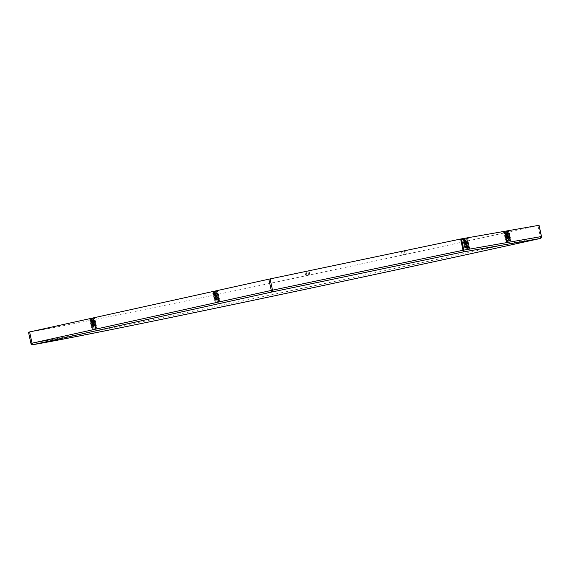 <?xml version="1.0" encoding="UTF-8"?>
<svg xmlns="http://www.w3.org/2000/svg" width="570" height="570" viewBox="0 0 570 570"><rect width="100%" height="100%" fill="white"/><g stroke="black" fill="none" stroke-linecap="round" stroke-linejoin="round"><path stroke-width="0.43" stroke-dasharray="2.85 2.14" d="M307.914 271.284L309.054 271.042L307.914 271.284M308.612 274.491L309.752 274.248L308.612 274.491M404.493 251.064L405.626 250.821L404.493 251.064M405.184 254.277L406.325 254.035L405.184 254.277M401.572 251.769L402.712 251.527L401.572 251.769M402.263 254.982L403.403 254.74L402.263 254.982M305 271.99L306.133 271.748L305 271.99M305.691 275.203L306.831 274.961L305.691 275.203M213.209 291.662L217.384 290.771L213.209 291.662M215.46 302.1L219.635 301.209L215.46 302.1M463.175 239.329L467.35 238.438L463.175 239.329M465.434 249.767L469.609 248.876L465.434 249.767M504.436 232.04L508.618 231.149L504.436 232.04M506.694 242.478L510.87 241.587L506.694 242.478M90.181 318.765L94.356 317.875L90.181 318.765M92.44 329.204L96.615 328.313L92.44 329.204M540.253 238.481A1.646 0.499 77.6 0 0 540.381 236.792L541.422 236.55M30.93 343.439L31.008 343.432A415.352 5.301 167.8 0 0 540.381 236.792L537.952 225.549L538.992 225.307M28.5 332.196L31.008 343.432A1.646 1.56 -100 0 0 32.818 344.715M537.952 225.549A415.352 5.301 -12.2 0 1 28.578 332.189M212.695 293.7L213.066 293.13L212.695 293.7L214.113 293.593L213.672 293.201L213.771 293.579M213.052 295.025L213.415 294.462L213.052 295.025L214.448 294.925L214.007 294.533L214.106 294.911M213.408 296.35L213.757 295.794L213.408 296.35L214.776 296.257L214.341 295.866L214.434 296.236M213.757 297.683L214.106 297.127L213.757 297.683L215.104 297.59L214.676 297.198L214.769 297.568M214.113 299.008L214.455 298.459L214.113 299.008L215.432 298.922L215.011 298.538L215.104 298.901M213.315 292.959L212.817 293.5L218.039 293.18L213.543 294.854L218.26 294.533L213.893 296.179L218.488 295.887L214.249 297.504L218.716 297.241L214.648 298.758L218.944 298.587L214.947 300.169L219.172 299.97L218.089 300.404L219.087 299.528L214.854 299.784L218.873 298.21L214.591 298.488L218.538 296.927L216.664 296.97L216.743 297.369M218.018 292.788L212.881 293.472M213.301 294.768L214.192 294.099L213.508 294.84M213.643 296.101L214.519 295.431L213.857 296.165M213.978 297.426L214.847 296.77L214.206 297.497M214.32 298.758L215.175 298.11L214.555 298.822M214.897 300.148L215.503 299.442L216.023 299.62L214.662 300.091M214.192 294.099L214.74 294.284L214.284 294.476M214.519 295.431L215.061 295.623L214.612 295.809M214.847 296.77L215.382 296.956L214.94 297.141M215.175 298.11L215.702 298.288L215.268 298.473M215.503 299.442L215.588 299.806M213.672 293.201L212.802 293.707M214.007 294.533L213.152 295.032M214.341 295.866L213.493 296.357M214.676 297.198L213.843 297.683M215.011 298.538L214.192 299.015M215.346 299.87L214.534 300.34L215.766 300.248L215.346 299.87L215.439 300.226M215.353 293.023L214.406 293.557L216.401 293.279L215.353 293.023L215.439 293.408L218.224 293.044L217.127 292.809L217.198 293.194M215.645 294.362L214.719 294.889L216.678 294.619L215.645 294.362L215.731 294.74L217.455 294.54L218.46 294.391L217.384 294.156L217.455 294.54M216.963 295.965L215.945 295.709L216.023 296.079L218.702 295.745L217.633 295.509L217.704 295.887M217.241 297.305L216.237 297.048L216.315 297.419L218.937 297.098L217.89 296.863L217.961 297.234M217.526 298.644L216.536 298.395L216.614 298.758L219.179 298.445L218.139 298.217L218.21 298.58M215.945 295.709L215.025 296.222L216.023 296.079M216.237 297.048L215.332 297.561L216.315 297.419M216.536 298.395L215.638 298.894L216.614 298.758M216.828 299.735L215.952 300.226L217.804 299.991L216.828 299.735L216.906 300.098M217.127 292.809L216.707 293.237M217.384 294.156L216.963 294.583M217.633 295.509L217.22 295.923M217.89 296.863L217.484 297.269M218.139 298.217L217.74 298.616M218.395 299.564L217.996 299.963L219.414 299.799L218.395 299.564L218.46 299.927M218.552 293.115L217.989 292.773L218.552 293.115L217.213 293.557L217.455 293.044L217.526 293.429M218.773 294.469L218.224 294.134L218.773 294.469L217.469 294.904L217.704 294.398L217.776 294.776M219.001 295.823L218.453 295.488L219.001 295.823L217.719 296.257L217.954 295.752L218.018 296.129M219.229 297.184L218.688 296.849L219.229 297.184L217.968 297.604L218.196 297.105L218.267 297.476M219.45 298.538L218.923 298.203L219.45 298.538L218.217 298.958L218.445 298.459L218.51 298.83M217.455 293.044L218.46 293.158M217.704 294.398L218.688 294.512M217.954 295.752L218.923 295.858M218.196 297.105L219.158 297.212M218.445 298.459L219.386 298.566M218.688 299.813L219.621 299.92L218.467 300.305L218.688 299.813L218.759 300.176M215.033 294.198L215.873 293.55L215.952 293.928L214.74 294.284M215.332 295.538L216.158 294.897L216.237 295.274L215.061 295.623M215.631 296.877L216.443 296.243L215.382 296.956M215.873 293.55L216.942 293.636L216.08 293.892M216.158 294.897L217.213 294.982L216.358 295.239M216.443 296.243L217.484 296.329L216.629 296.585M216.735 297.59L217.754 297.668L216.899 297.925M217.02 298.937L218.025 299.015L216.222 299.556L217.02 298.937L217.177 299.271M218.039 293.18L217.968 292.773L213.436 294.455L218.196 294.127L213.807 295.737L218.395 295.467L214.163 297.063L216.664 296.97M218.011 300.012L218.089 300.404M217.028 290.842L213.315 291.648L217.028 290.842L213.33 291.69L217.035 290.892L213.33 291.69L217.035 290.892L217.127 291.313A0.948 0.435 78.2 0 1 217.17 291.755A0.948 0.435 78.2 0 1 216.799 292.339A0.948 0.435 78.2 0 1 216.287 291.512L216.194 291.092M213.315 291.648L213.422 292.111A0.948 0.435 -101.8 0 0 213.551 292.517A0.948 0.435 -101.8 0 0 214.135 292.887A0.948 0.435 -101.8 0 0 214.263 291.911L214.17 291.491M216.023 291.085L216.115 291.505A0.948 0.513 77.3 0 0 216.821 292.339A0.948 0.513 77.3 0 0 217.127 291.313M214.263 291.911A0.948 0.948 -87.6 0 0 215.389 292.638A0.948 0.948 -87.6 0 0 216.115 291.505M216.287 291.512A0.948 0.948 92.4 0 1 215.56 292.645A0.948 0.948 92.4 0 1 214.427 291.918L214.341 291.498M214.427 291.918A0.948 0.513 -102.7 0 1 214.128 292.944A0.948 0.513 -102.7 0 1 213.422 292.111M214.042 292.937L217.077 292.296L214.042 292.937M215.823 301.188L218.866 300.54L215.823 301.188M215.467 301.266L219.265 300.454L215.467 301.266M213.109 292.075L217.662 291.106L213.109 292.075M212.446 292.025L218.324 290.778L212.446 292.025M212.403 291.826L218.282 290.572L212.403 291.826M89.675 320.803L90.039 320.233L89.675 320.803L91.093 320.696L90.651 320.304L90.744 320.682M90.024 322.128L90.388 321.565L90.024 322.128L91.421 322.029L90.986 321.637L91.079 322.014M90.381 323.461L90.737 322.898L90.381 323.461L91.749 323.361L91.321 322.969L91.414 323.347M90.737 324.786L91.086 324.23L90.737 324.786L92.076 324.693L91.656 324.309L91.749 324.672M91.086 326.111L91.428 325.563L91.086 326.111L92.411 326.026L91.991 325.641L92.076 326.004M89.853 320.575L90.288 320.062L90.138 320.618M90.274 321.872L91.164 321.202L90.487 321.943M90.616 323.204L91.492 322.542L90.83 323.268M90.958 324.537L91.82 323.874L91.179 324.601M91.3 325.862L92.148 325.214L91.528 325.926M91.877 327.258L92.475 326.553L93.003 326.724L91.642 327.194M91.164 321.202L91.72 321.394L91.257 321.58M91.492 322.542L92.041 322.727L91.585 322.912M91.82 323.874L92.361 324.059L91.913 324.245M92.148 325.214L92.682 325.392L92.24 325.577M92.475 326.553L92.568 326.909M90.651 320.304L89.775 320.81M90.986 321.637L90.124 322.136M91.321 322.969L90.473 323.461M91.656 324.309L90.815 324.793M91.991 325.641L91.164 326.118M92.326 326.973L91.514 327.444L92.739 327.358L92.326 326.973L92.411 327.337M92.326 320.126L91.385 320.661L93.373 320.383L92.326 320.126L92.411 320.511L95.197 320.148L94.107 319.913L94.178 320.297M92.618 321.473L91.692 321.993L93.651 321.722L92.618 321.473L92.703 321.851L95.439 321.494L94.356 321.266L94.428 321.644M93.936 323.069L92.917 322.812L92.996 323.19L95.675 322.848L94.613 322.613L94.677 322.99M94.214 324.408L93.209 324.159L93.295 324.522L95.91 324.202L94.862 323.967L94.934 324.337M94.499 325.748L93.509 325.498L93.587 325.862L96.152 325.548L95.119 325.32L95.183 325.684M92.917 322.812L91.998 323.333L92.996 323.19M93.209 324.159L92.304 324.665L93.295 324.522M93.509 325.498L92.618 325.997L93.587 325.862M93.801 326.838L92.924 327.337L94.777 327.094L93.801 326.838L93.879 327.201M94.107 319.913L93.679 320.34M94.356 321.266L93.936 321.687M94.613 322.613L94.2 323.033M94.862 323.967L94.456 324.38M95.119 325.32L94.713 325.719M95.368 326.674L94.976 327.066L96.387 326.902L95.368 326.674L95.439 327.038M95.525 320.219L94.962 319.877L95.525 320.219L94.192 320.661L94.435 320.148L94.499 320.532M95.753 321.573L95.197 321.238L95.753 321.573L94.442 322.014L94.677 321.501L94.748 321.879M95.974 322.934L95.432 322.591L95.974 322.934L94.691 323.361L94.926 322.855L94.99 323.233M96.202 324.287L95.66 323.952L96.202 324.287L94.941 324.715L95.176 324.209L95.24 324.579M96.43 325.641L95.895 325.306L96.43 325.641L95.19 326.061L95.418 325.563L95.482 325.933M95.197 320.148L94.962 319.877L95.033 320.262M94.435 320.148L95.432 320.262M94.677 321.501L95.667 321.615M94.926 322.855L95.895 322.969M95.176 324.209L96.13 324.316M95.418 325.563L96.366 325.669M95.667 326.916L96.594 327.023L95.439 327.408L95.667 326.916L95.732 327.28M92.005 321.302L92.846 320.654L92.931 321.038L91.72 321.394M92.304 322.649L93.131 322L93.216 322.378L92.041 322.727M92.604 323.988L93.423 323.347L92.361 324.059M92.903 325.328L93.708 324.693L92.682 325.392M92.846 320.654L93.915 320.739L90.516 321.957L95.24 321.637L90.872 323.283L95.461 322.99L91.221 324.608L95.682 324.337L91.606 325.876L95.917 325.691L93.202 326.667L93.993 326.04L95.005 326.118L93.993 326.04M93.131 322L94.192 322.086L93.33 322.342M93.423 323.347L94.463 323.432L93.601 323.689M93.708 324.693L94.734 324.772L93.879 325.035M90.288 320.062L94.941 319.884L90.409 321.558L95.169 321.231L90.787 322.841L95.375 322.57L91.136 324.166L93.637 324.073L93.722 324.472M94.983 327.116L95.318 327.451L94.983 327.116L96.002 326.624L91.82 326.874L95.853 325.313L91.478 325.563L95.518 324.031L93.637 324.073M94.15 326.375L91.92 327.266L96.009 327.009L95.062 327.515M90.395 320.461L95.012 320.283L93.06 320.995M94 317.953L90.302 318.801L94.007 317.996L90.302 318.801L94.007 317.996L94.1 318.416A0.948 0.435 78.2 0 1 94.143 318.858A0.948 0.435 78.2 0 1 93.772 319.442A0.948 0.435 78.2 0 1 93.259 318.616L93.166 318.203M90.295 318.751L90.395 319.221A0.948 0.435 -101.8 0 0 90.53 319.62A0.948 0.435 -101.8 0 0 91.107 319.998A0.948 0.435 -101.8 0 0 91.236 319.015L91.15 318.594M93.003 318.195L93.088 318.609A0.948 0.513 77.3 0 0 93.793 319.442A0.948 0.513 77.3 0 0 94.1 318.416M91.236 319.015A0.948 0.948 -87.6 0 0 92.368 319.742A0.948 0.948 -87.6 0 0 93.088 318.609M93.259 318.616A0.948 0.948 92.4 0 1 92.532 319.749A0.948 0.948 92.4 0 1 91.407 319.022L91.314 318.602M91.407 319.022A0.948 0.513 -102.7 0 1 91.1 320.048A0.948 0.513 -102.7 0 1 90.395 319.221M91.015 320.048L94.057 319.399L91.015 320.048M92.803 328.291L95.838 327.643L92.803 328.291M92.44 328.37L96.237 327.558L92.44 328.37M90.081 319.179L94.634 318.21L90.081 319.179M89.419 319.136L95.297 317.882L89.419 319.136M89.376 318.929L95.254 317.682L89.376 318.929M462.669 241.367L463.032 240.796L462.669 241.367L464.087 241.26L463.645 240.868L463.738 241.245M463.025 242.692L463.382 242.129L463.025 242.692L464.415 242.592L463.98 242.2L464.073 242.578M463.374 244.024L463.731 243.461L463.374 244.024L464.742 243.924L464.315 243.533L464.407 243.903M463.731 245.349L464.08 244.794L463.731 245.349L465.077 245.257L464.65 244.872L464.742 245.235M464.087 246.675L464.429 246.126L464.087 246.675L465.405 246.589L464.985 246.204L465.077 246.568M462.854 241.138L463.289 240.626L463.132 241.181M463.268 242.435L464.158 241.766L463.481 242.507M463.609 243.768L464.486 243.105L463.83 243.832M463.952 245.093L464.814 244.437L464.172 245.164M464.293 246.425L465.149 245.777L464.522 246.489M464.871 247.815L465.476 247.109L465.996 247.287L464.636 247.758M464.158 241.766L464.714 241.958L464.251 242.143M464.486 243.105L465.034 243.29L464.578 243.476M464.814 244.437L465.355 244.623L464.906 244.808M465.149 245.777L465.676 245.955L465.234 246.14M465.476 247.109L465.562 247.473M463.645 240.868L462.776 241.374M463.98 242.2L463.118 242.699M464.315 243.533L463.467 244.024M464.65 244.872L463.816 245.357M464.985 246.204L464.158 246.682M465.32 247.537L464.507 248.007L465.733 247.921L465.32 247.537L465.412 247.9M465.32 240.69L464.379 241.224L466.367 240.946L465.32 240.69L465.405 241.074L468.191 240.711L467.101 240.476L467.172 240.861M465.619 242.036L464.685 242.556L466.652 242.286L465.619 242.036L465.697 242.414L468.433 242.058L467.35 241.83L467.421 242.207M466.93 243.632L465.911 243.376L465.996 243.746L468.668 243.411L467.607 243.176L467.678 243.554M467.215 244.972L466.21 244.715L466.289 245.086L468.911 244.765L467.856 244.53L467.927 244.901M467.493 246.311L466.502 246.062L466.581 246.425L469.146 246.112L468.113 245.884L468.184 246.247M465.911 243.376L464.992 243.896L465.996 243.746M466.21 244.715L465.305 245.228L466.289 245.086M466.502 246.062L465.612 246.561L466.581 246.425M466.801 247.401L465.918 247.9L467.778 247.658L466.801 247.401L466.88 247.765M467.101 240.476L466.673 240.903M467.35 241.83L466.937 242.25M467.607 243.176L467.193 243.597M467.856 244.53L467.45 244.936M468.113 245.884L467.714 246.283M468.362 247.238L467.97 247.629L469.388 247.465L468.362 247.238L468.433 247.594M468.519 240.782L467.963 240.44L468.519 240.782L467.186 241.224L467.428 240.711L467.5 241.096M468.747 242.136L468.191 241.801L468.747 242.136L467.436 242.571L467.678 242.065L467.742 242.442M468.975 243.497L468.426 243.155L468.975 243.497L467.685 243.924L467.92 243.418L467.991 243.796M469.195 244.851L468.661 244.516L469.195 244.851L467.934 245.271L468.17 244.772L468.234 245.143M469.424 246.204L468.889 245.869L469.424 246.204L468.191 246.625L468.412 246.126L468.483 246.496M467.428 240.711L468.426 240.825M467.678 242.065L468.661 242.179M467.92 243.418L468.896 243.525M468.17 244.772L469.124 244.879M468.412 246.126L469.359 246.233M468.661 247.48L469.587 247.587L468.44 247.971L468.661 247.48L468.725 247.843M465.897 245.891L466.702 245.257L465.676 245.955M465.847 241.217L466.916 241.302L463.51 242.521L468.234 242.2L463.866 243.846L468.462 243.554L466.495 244.281L467.457 243.996L466.417 243.91M466.132 242.564L467.186 242.649L466.324 242.906M466.702 245.257L467.728 245.335L464.593 246.532L468.918 246.276L464.921 247.836L469.146 247.637L468.055 248.071L469.003 247.188L464.821 247.451L468.846 245.877L464.464 246.105L468.526 244.473L466.63 244.637L466.716 245.036L468.683 244.908L466.873 245.592M466.987 246.603L467.999 246.682L466.196 247.23L466.987 246.603L467.151 246.938M463.289 240.626L467.942 240.447L463.41 242.122L468.162 241.794L463.78 243.404L468.369 243.134L464.137 244.73L466.63 244.637M467.984 247.679L468.055 248.071M463.389 241.024L468.006 240.846L466.053 241.559M466.602 244.252L464.215 245.171L466.716 245.036M467.001 238.517L463.296 239.357L467.008 238.559L467.094 238.98A0.948 0.435 78.2 0 1 467.144 239.421A0.948 0.435 78.2 0 1 466.766 240.006A0.948 0.435 78.2 0 1 466.253 239.179L466.16 238.759M463.289 239.315L463.389 239.778A0.948 0.435 -101.8 0 0 463.524 240.184A0.948 0.435 -101.8 0 0 464.101 240.561A0.948 0.435 -101.8 0 0 464.236 239.578L464.144 239.158M465.996 238.752L466.089 239.172A0.948 0.513 77.3 0 0 466.794 240.006A0.948 0.513 77.3 0 0 467.094 238.98M464.236 239.578A0.948 0.948 -87.6 0 0 465.362 240.305A0.948 0.948 -87.6 0 0 466.089 239.172M466.253 239.179A0.948 0.948 92.4 0 1 465.526 240.312A0.948 0.948 92.4 0 1 464.4 239.585L464.308 239.165M464.4 239.585A0.948 0.513 -102.7 0 1 464.094 240.611A0.948 0.513 -102.7 0 1 463.389 239.778M464.016 240.604L467.051 239.963L464.016 240.604M465.797 248.855L468.832 248.207L465.797 248.855M465.441 248.933L469.238 248.121L465.441 248.933M463.082 239.742L467.635 238.773L463.082 239.742M462.42 239.692L468.298 238.445L462.42 239.692M462.377 239.493L468.255 238.246L462.377 239.493M503.93 234.078L504.293 233.508L503.93 234.078L505.348 233.971L504.906 233.579L505.006 233.957M504.286 235.403L504.642 234.84L504.286 235.403L505.676 235.303L505.241 234.911L505.341 235.289M504.642 236.728L504.992 236.172L504.642 236.728L506.01 236.636L505.576 236.244L505.668 236.614M504.992 238.061L505.341 237.505L504.992 238.061L506.338 237.968L505.911 237.583L506.003 237.946M505.348 239.386L505.69 238.837L505.348 239.386L506.666 239.3L506.245 238.916L506.338 239.279M504.55 233.337L504.393 233.892M509.252 233.166L504.115 233.85M504.536 235.146L505.426 234.477L504.742 235.218M504.87 236.479L505.754 235.816L505.091 236.543M505.212 237.804L506.082 237.148L505.44 237.875M505.554 239.136L506.409 238.488L505.782 239.201M506.132 240.526L506.737 239.82L507.257 239.998L505.896 240.469M505.426 234.477L505.975 234.662L505.519 234.854M505.754 235.816L506.295 236.001L505.847 236.187M506.082 237.148L506.616 237.334L506.167 237.519M506.409 238.488L506.937 238.666L506.495 238.851M506.737 239.82L506.823 240.184M504.906 233.579L504.037 234.085M505.241 234.911L504.386 235.41M505.576 236.244L504.728 236.735M505.911 237.583L505.077 238.068M506.245 238.916L505.426 239.393M506.58 240.248L505.768 240.718L506.994 240.626L506.58 240.248L506.673 240.604M506.588 233.401L505.64 233.935L507.628 233.657L506.588 233.401L506.666 233.786L509.459 233.422L508.362 233.187L508.433 233.572M506.88 234.74L505.953 235.268L507.913 234.997L506.88 234.74L506.965 235.118L508.689 234.918L509.694 234.769L508.618 234.534L508.689 234.918M508.191 236.343L507.179 236.087L507.257 236.457L509.936 236.123L508.868 235.887L508.939 236.265M508.476 237.683L507.471 237.426L507.549 237.797L510.171 237.476L509.124 237.241L509.188 237.612M508.753 239.022L507.763 238.773L507.849 239.136L510.414 238.823L509.373 238.595L509.445 238.958M507.179 236.087L506.26 236.6L507.257 236.457M507.471 237.426L506.566 237.939L507.549 237.797M507.763 238.773L506.873 239.272L507.849 239.136M508.062 240.113L507.179 240.604L509.039 240.369L508.062 240.113L508.141 240.476M508.362 233.187L507.941 233.614M508.618 234.534L508.198 234.961M508.868 235.887L508.454 236.308M509.124 237.241L508.718 237.647M509.373 238.595L508.974 238.994M509.63 239.941L509.231 240.34L510.649 240.177L509.63 239.941L509.694 240.305M509.78 233.493L509.224 233.151L509.78 233.493L508.447 233.935L508.689 233.422L508.761 233.807M510.007 234.847L509.459 234.512L510.007 234.847L508.697 235.282L508.939 234.776L509.01 235.154M510.236 236.201L509.687 235.866L510.236 236.201L508.953 236.636L509.188 236.13L509.252 236.507M510.456 237.562L509.922 237.227L510.456 237.562L509.202 237.982L509.43 237.483L509.502 237.854M510.684 238.916L510.157 238.581L510.684 238.916L509.452 239.336L509.68 238.837L509.744 239.208M508.689 233.422L509.687 233.536M508.939 234.776L509.922 234.89M509.188 236.13L510.157 236.237M509.43 237.483L510.385 237.59M509.68 238.837L510.62 238.944M509.922 240.191L510.855 240.298L509.701 240.683L509.922 240.191L509.993 240.554M506.267 234.576L507.108 233.928L507.186 234.306L505.975 234.662M506.566 235.916L507.393 235.275L507.471 235.652L506.295 236.001M507.108 233.928L508.176 234.013L504.771 235.232L509.495 234.911L505.127 236.557L509.723 236.265L505.483 237.882L509.951 237.619L505.861 239.151L510.178 238.965L506.181 240.547L510.407 240.348L509.324 240.782L510.321 239.906L506.089 240.162L510.107 238.588L505.825 238.866L509.772 237.305L507.899 237.348L507.977 237.747M507.393 235.275L508.447 235.36L507.585 235.617M507.678 236.621L508.718 236.707L507.863 236.963M507.963 237.968L508.989 238.046L508.134 238.303M508.255 239.315L509.259 239.393L507.457 239.934L508.255 239.315L508.411 239.649M509.181 233.137L504.671 234.833L509.409 234.491L505.041 236.115L509.63 235.845L505.398 237.441L507.899 237.348M509.245 240.39L509.324 240.782M504.649 233.736L509.274 233.558L507.314 234.27M508.262 231.22L504.557 232.068L508.269 231.27L508.362 231.691A0.948 0.435 78.2 0 1 508.404 232.133A0.948 0.435 78.2 0 1 508.034 232.717A0.948 0.435 78.2 0 1 507.514 231.89L507.428 231.47M504.55 232.026L504.657 232.489A0.948 0.435 -101.8 0 0 504.785 232.895A0.948 0.435 -101.8 0 0 505.369 233.265A0.948 0.435 -101.8 0 0 505.497 232.289L505.405 231.869M507.257 231.463L507.35 231.883A0.948 0.513 77.3 0 0 508.055 232.717A0.948 0.513 77.3 0 0 508.362 231.691M505.497 232.289A0.948 0.948 -87.6 0 0 506.623 233.016A0.948 0.948 -87.6 0 0 507.35 231.883M507.514 231.89A0.948 0.948 92.4 0 1 506.787 233.023A0.948 0.948 92.4 0 1 505.661 232.296L505.576 231.876M505.661 232.296A0.948 0.513 -102.7 0 1 505.362 233.322A0.948 0.513 -102.7 0 1 504.657 232.489M505.276 233.315L508.312 232.674L505.276 233.315M507.058 241.566L510.1 240.918L507.058 241.566M506.702 241.644L510.499 240.832L506.702 241.644M504.343 232.453L508.896 231.484L504.343 232.453M503.68 232.403L509.559 231.156L503.68 232.403M503.638 232.204L509.516 230.95L503.638 232.204M309.752 274.248L309.054 271.042M308.548 274.512L307.85 271.299M406.325 254.035L405.626 250.821M405.12 254.291L404.422 251.078M403.403 254.74L402.712 251.527M402.199 255.004L401.508 251.79M306.831 274.961L306.133 271.748M305.627 275.217L304.929 272.004M219.635 301.209L217.384 290.771M215.225 302.164L212.966 291.726M469.609 248.876L467.35 238.438M465.191 249.831L462.933 239.393M510.87 241.587L508.618 231.149M506.452 242.542L504.201 232.104M96.615 328.313L94.356 317.875M92.198 329.268L89.939 318.829M218.723 296.856L217.662 291.106L218.282 290.572M218.944 298.594L219.186 299.571M213.436 294.455L213.536 294.854M218.189 294.127L218.26 294.533M213.793 295.78L213.9 296.179M218.424 295.481L218.488 295.887M214.142 297.105L214.249 297.504M218.866 300.54L217.077 292.296A1.895 1.895 0 0 0 217.17 291.755M213.551 292.517A1.895 1.895 0 0 0 213.871 292.987L215.652 301.238M218.88 298.195L218.716 297.241M214.491 298.438L212.845 292.146L212.061 291.918M219.265 300.454L219.179 299.948M215.246 301.323L214.947 300.162M214.84 299.77L214.598 298.837M95.226 321.245L95.233 321.637M90.06 320.233L90.167 320.632M94.941 319.884L95.012 320.283M90.409 321.558L90.509 321.957M90.765 322.891L90.872 323.283M95.397 322.584L95.468 322.99M91.114 324.209L91.221 324.608M95.838 327.643L94.057 319.399A1.895 1.895 0 0 0 94.143 318.858M90.53 319.62A1.895 1.895 0 0 0 90.844 320.091L92.625 328.341M95.853 325.299L95.689 324.344M95.617 323.945L94.634 318.21L95.254 317.682M91.471 325.541L89.818 319.25L89.041 319.022M96.237 327.558L96.152 327.052M96.088 326.653L95.924 325.698M92.226 328.427L91.92 327.266M91.82 326.874L91.571 325.94M468.69 244.523L467.635 238.773M468.226 241.808L468.234 242.2M467.991 240.455L468.006 240.846M468.918 246.261L469.16 247.238M463.061 240.796L463.161 241.195M463.403 242.122L463.51 242.521M463.766 243.454L463.866 243.846M468.39 243.148L468.462 243.554M464.115 244.772L464.215 245.171M468.832 248.207L467.051 239.963A1.895 1.895 0 0 0 467.144 239.421M463.524 240.184A1.895 1.895 0 0 0 463.838 240.654L465.619 248.905M468.846 245.862L468.683 244.908M464.464 246.105L462.819 239.813L462.035 239.585M469.238 248.121L469.153 247.615M465.22 248.99L464.913 247.829M464.814 247.437L464.571 246.504M467.628 238.773L468.255 238.246M504.322 233.508L504.422 233.907M509.202 233.151L509.274 233.558M504.664 234.833L504.771 235.232M509.423 234.505L509.495 234.911M505.027 236.158L505.127 236.557M509.658 235.859L509.723 236.265M505.376 237.483L505.483 237.882M510.1 240.918L508.312 232.674A1.895 1.895 0 0 0 508.404 232.133M504.785 232.895A1.895 1.895 0 0 0 505.098 233.365L506.887 241.616M510.114 238.573L509.951 237.619M509.879 237.213L508.896 231.484L509.516 230.95M505.725 238.816L504.08 232.524L503.296 232.296M510.499 240.832L510.414 240.326M510.342 239.927L510.178 238.972M506.481 241.701L506.181 240.54M506.075 240.148L505.832 239.215"/><path stroke-width="0.85" d="M541.422 236.543L463.838 250.116L461.408 238.873L538.992 225.3L541.422 236.543A1.646 1.568 80.1 0 1 540.239 238.481A1.646 0.499 77.6 0 0 540.246 238.481L540.246 238.481A1.646 0.499 77.6 0 0 540.253 238.481A413.706 5.28 -12.2 0 1 32.882 344.7A1.646 0.506 -102.4 0 1 32.041 343.183L30.93 343.439A1.646 1.646 0 0 0 32.818 344.715L32.818 344.715A1.646 1.56 -100 0 0 32.882 344.7L272.125 291.947A1.646 0.748 -101.8 0 0 272.51 290.166L271.284 290.429A1.646 0.506 77.6 0 0 272.125 291.947L462.655 252.061A1.646 1.568 -99.9 0 0 463.838 250.116L463.04 250.273A1.646 0.748 78.2 0 1 462.655 252.061L540.239 238.481A1.646 1.646 0 0 0 541.5 236.529L539.07 225.285M461.408 238.873L460.61 239.03L463.04 250.273L272.51 290.166L270.08 278.922L268.855 279.186L271.284 290.429L32.041 343.183L29.612 331.94L28.5 332.196L30.93 343.439M29.612 331.94L268.855 279.186M270.08 278.922L460.61 239.03M540.246 238.481C337.212 283.318 94.784 334.07 32.818 344.715"/></g></svg>
